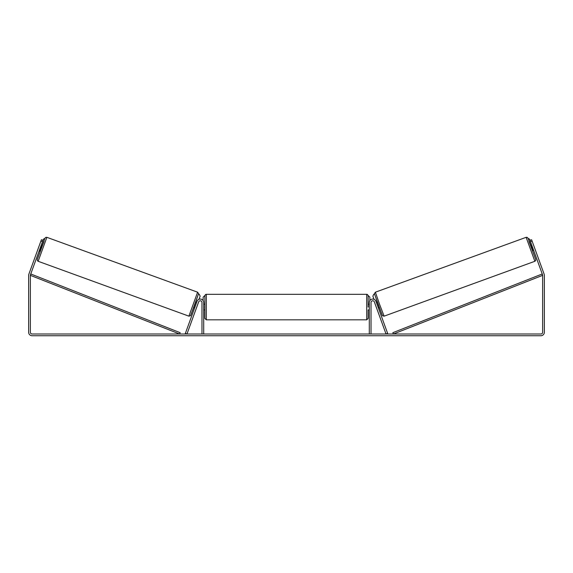 <?xml version="1.0" encoding="UTF-8"?>
<svg xmlns="http://www.w3.org/2000/svg" width="573" height="573" viewBox="0 0 573 573"><rect width="100%" height="100%" fill="white"/><g stroke="black" fill="none" stroke-linecap="round" stroke-linejoin="round"><path stroke-width="0.86" d="M197.033 301.319A3.438 3.438 0 0 1 203.702 302.494L203.702 334.009L201.983 334.009L201.983 302.494A1.719 1.719 0 0 0 198.645 301.907L186.963 334.009L185.351 333.422L197.033 301.319M375.967 301.319A3.438 3.438 0 0 0 369.299 302.494L369.299 334.009L371.018 334.009L371.018 302.494A1.719 1.719 0 0 1 374.355 301.907L386.037 334.009L387.649 333.422L375.967 301.319M534.853 261.288L384.111 316.153L379.548 304.242L375.387 292.194L526.129 237.322L534.853 261.288L535.648 260.572L535.762 259.598L528.972 241.34L531.035 246.061L527.948 238.096L527.088 237.315L526.129 237.322M532.818 251.504L530.856 246.125L531.959 245.724M533.707 245.495L535.397 250.157M376.346 302.358L377.249 302.035M378.309 307.744L379.211 307.415M376.411 307.565L374.728 302.945M376.626 303.131L378.022 306.978M376.69 308.331L376.375 307.572M532.238 246.49L533.635 250.337M533.313 250.458L531.916 246.612M42.517 241.684L40.898 241.097L41.385 239.75L43.004 240.338L30.469 274.768A1.719 1.719 0 0 0 30.369 275.355L30.369 332.29A1.719 1.719 0 0 0 32.088 334.009L540.912 334.009A1.719 1.719 0 0 0 542.631 332.29L542.631 275.355A1.719 1.719 0 0 0 542.531 274.768L529.996 240.338L531.615 239.75L532.102 241.097L530.483 241.684M40.898 241.097L28.858 274.181A3.438 3.438 0 0 0 28.65 275.355L28.65 332.29A3.438 3.438 0 0 0 32.088 335.728L540.912 335.728A3.438 3.438 0 0 0 544.35 332.29L544.35 275.355A3.438 3.438 0 0 0 544.142 274.181L532.102 241.097M204.848 307.078L204.848 295.761C205.22 294.751 205.7 294.278 206.28 294.329L206.28 319.827L204.848 318.395L204.848 307.078M206.28 319.827L366.72 319.827L366.72 294.329C367.3 294.278 367.78 294.751 368.153 295.761L368.153 307.078L368.153 304.213L369.299 304.213M203.702 305.037L203.702 309.126M369.299 309.126L369.299 305.037M368.153 309.943L368.153 318.395L368.153 309.943L369.299 309.943M203.129 300.596L203.129 297.194L204.561 295.761M368.439 295.761L369.872 297.194L369.872 300.596M531.93 245.731L529.552 239.127L528.12 238.454M529.996 240.338L529.552 239.127M382.27 315.293L374.534 294.028L373.725 294.321L372.865 296.155L374.011 299.307M528.127 238.483L529.531 239.134M197.613 292.194L46.871 237.322L38.147 261.288L188.889 316.153L197.613 292.194L198.559 293.634L194.784 304.707L190.458 315.759L188.889 316.153M39.086 251.11L40.182 251.504L41.206 248.832L42.144 246.125L41.041 245.724M40.762 246.49L39.365 250.337M196.31 308.331L198.272 302.945M196.654 302.358L195.751 302.035M194.691 307.744L193.789 307.415M196.374 303.131L194.978 306.978M39.293 245.495L37.603 250.157M39.687 250.458L41.084 246.612M41.07 245.731L43.448 239.127L44.88 238.454M43.004 240.338L43.448 239.127M190.73 315.293L198.466 294.028L199.275 294.321L200.135 296.155L198.989 299.307M44.873 238.483L43.469 239.134M30.369 275.355L179.621 334.009L180.144 332.677L30.892 274.023L30.369 275.355M542.631 275.355L393.379 334.009L392.856 332.677L542.108 274.023L542.631 275.355M38.147 261.288L37.41 260.679L37.252 259.526L44.028 241.34L41.965 246.061L45.088 238.031L45.804 237.358L46.871 237.322M384.111 316.153L382.542 315.759L378.216 304.707L374.441 293.634L375.387 292.194M366.72 294.329L206.28 294.329M204.848 304.213L203.702 304.213M204.848 309.943L203.702 309.943M366.72 319.827L368.153 318.395"/></g></svg>
